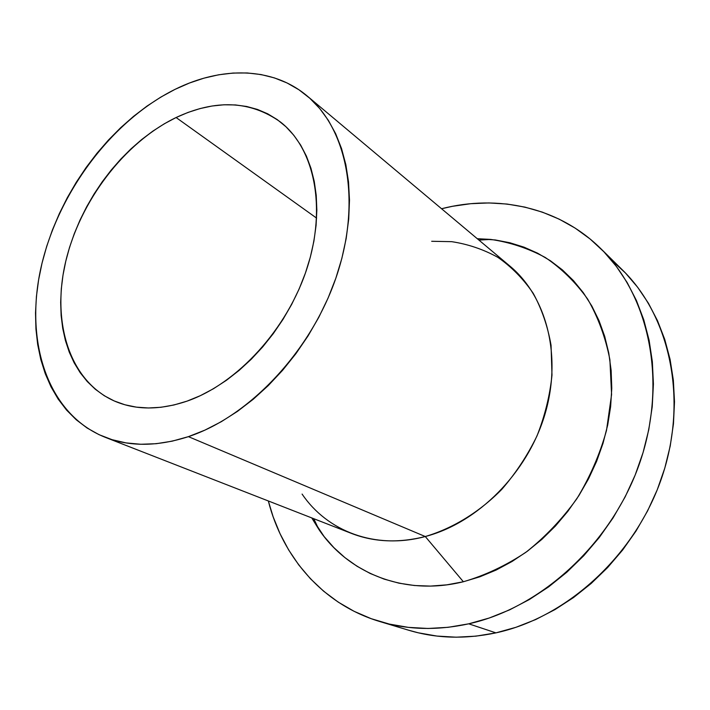 <?xml version="1.0" encoding="UTF-8"?>
<svg xmlns="http://www.w3.org/2000/svg" width="710" height="710" viewBox="0 0 710 710"><rect width="100%" height="100%" fill="white"/><g stroke="black" fill="none" stroke-linecap="round" stroke-linejoin="round"><path stroke-width="1.06" d="M187.049 401.132C160.194 410.176 136.178 410.229 115.002 401.292C69.456 381.492 51.404 322.305 65.639 261.768C79.928 201.099 124.206 142.63 176.089 117.523L316.616 218.121L176.089 117.523L188.008 112.437L200.016 108.586L211.988 106.021L223.836 104.796L235.436 104.938L246.698 106.482L257.49 109.446L267.714 113.822L277.255 119.608L285.997 126.788L293.833 135.308L300.667 145.106L306.409 156.12L310.953 168.252L314.255 181.378L316.234 195.392L316.846 210.133L316.074 225.452L313.9 241.169L310.332 257.118L305.398 273.093L299.158 288.926L291.668 304.404L283.015 319.358L273.314 333.594L262.673 346.95L251.225 359.269L239.11 370.416L226.481 380.267L213.497 388.716L200.3 395.692L187.049 401.132L173.888 405.002L160.966 407.283L148.425 407.984L136.373 407.141L124.942 404.78L114.23 400.955L104.326 395.754L95.3 389.249L87.241 381.527L80.186 372.697L74.177 362.854L69.252 352.116L65.435 340.587L62.729 328.375L61.14 315.613L60.669 302.407L61.3 288.872L63.004 275.116L65.764 261.253L69.536 247.391L74.301 233.643L79.999 220.1L86.602 206.876L94.039 194.061L102.258 181.76L111.204 170.072L120.806 159.076L130.995 148.86L141.698 139.524L152.836 131.137L164.329 123.78L176.089 117.523C215.512 99.098 250.328 100.616 280.53 122.058C314.299 148.328 326.84 206.983 307.111 268.016C287.479 329.014 237.406 383.666 187.049 401.132M431.68 241.285L451.711 241.666C468.059 244.16 483.457 249.387 497.905 257.366C511.546 266.88 523.305 278.852 533.192 293.283C541.765 308.948 547.721 326.298 551.058 345.317L551.99 375.093C549.886 395.612 544.881 415.891 537 435.913C527.548 455.394 515.779 473.242 501.695 489.465C479.25 512.221 452.758 528.409 425.272 536.529L188.416 436.65C157.434 446.625 129.61 446.812 104.965 437.209C47.135 413.983 24.335 341.048 41.118 267.049C57.989 192.827 111.39 121.046 174.997 89.38C221.511 66.261 272.338 66.633 307.226 96.019C347.252 129.069 361.692 201.143 336.655 275.826C311.743 350.456 249.725 416.433 188.416 436.65L425.272 536.529C477.75 522.862 527.219 473.366 544.774 414.853C562.4 356.305 546.664 296.62 509.886 266.072L307.315 96.099M463.373 581.747C484.992 575.446 505.839 565.63 525.906 552.291C545.094 537.106 562.072 519.267 576.822 498.775C589.948 477.138 599.843 454.347 606.509 430.402L611.585 394.529L609.89 359.721C605.55 337.507 598.131 317.281 587.64 299.061C575.641 282.305 561.503 268.433 545.227 257.446C528.062 248.26 509.878 242.243 490.681 239.412L477.271 238.702L495.314 239.962L509.869 242.758L524.007 247.16L537.568 253.168L550.428 260.765L562.427 269.924L573.423 280.574L583.274 292.644L591.847 306.054L599.027 320.671L604.698 336.371L608.754 352.994L611.132 370.363L611.772 388.29L610.635 406.573L607.707 424.988L603.021 443.324L596.604 461.358L588.528 478.851L578.89 495.598L567.805 511.386L555.424 526.039L541.89 539.36L527.379 551.217L512.079 561.468L496.184 570.023L479.88 576.795L463.373 581.747L446.847 584.845L430.5 586.096L414.489 585.519L398.993 583.176L384.154 579.12L370.114 573.44L356.988 566.225L344.891 557.598L333.904 547.659L324.115 536.547L311.761 517.918L318.808 529.341C348.131 573.05 404.345 596.365 463.373 581.747L425.272 536.529L463.373 581.747M611.94 260.481L625.492 273.039L637.713 287.346L648.443 303.268L657.504 320.698L664.764 339.46L670.08 359.375L673.355 380.232L674.5 401.798L673.462 423.808L670.222 446.013L664.791 468.121L657.22 489.847L647.582 510.925L636 531.071L622.626 550.028L607.627 567.556L591.208 583.442L573.591 597.5L555.007 609.571L535.704 619.546L515.922 627.321L495.917 632.867L468.733 623.824L489.261 618.011L509.585 609.872L529.447 599.48L548.59 586.904L566.766 572.278L583.726 555.753L599.24 537.541L613.094 517.856L625.12 496.956L635.148 475.105L643.056 452.589L648.771 429.71L652.224 406.75L653.413 384.012L652.357 361.772L649.117 340.285L643.766 319.793L636.426 300.525L627.232 282.66L616.324 266.356L603.882 251.766L590.081 238.977L575.1 228.079L559.125 219.124L542.342 212.13L524.93 207.116L507.082 204.054L488.95 202.936L470.712 203.699L452.51 206.299L441.567 208.74C497.603 194.291 558.424 206.805 600.704 248.544C648.851 295.422 667.648 380.267 640.305 461.216C613.041 542.129 542.049 607.645 468.733 623.824L495.917 632.867C567.414 617.487 636.071 554.537 662.155 476.454C688.318 398.319 669.636 315.932 622.368 269.88L600.829 248.66M379.628 621.481C322.722 604.423 282.544 557.066 268.327 500.967L273.137 516.791L280.068 533.778L288.615 549.877L298.75 564.92L310.447 578.748L323.627 591.199L338.208 602.107L354.104 611.319L371.188 618.685L389.311 624.072L408.33 627.365L428.041 628.474L448.25 627.303L468.733 623.824C437.183 630.666 407.478 629.885 379.628 621.481L408.747 630.249C436.091 638.485 465.148 639.364 495.917 632.867L475.931 636.151L456.175 637.198L436.881 636.062L418.252 632.796L408.525 630.178M104.965 437.209L351.423 533.396C374.099 542.183 398.718 543.23 425.272 536.529C375.253 550.019 327.248 531.293 302.087 494.071M188.416 436.65L204.853 430.154L221.263 421.713L237.451 411.392L253.204 399.295L268.327 385.53L282.633 370.256L295.919 353.66L308.033 335.936L318.799 317.317L328.1 298.014L335.812 278.293L341.856 258.387L346.169 238.56L348.716 219.044L349.489 200.078L348.521 181.875L345.841 164.631L341.528 148.532L335.661 133.72L328.348 120.345L319.704 108.515L309.844 98.291L298.91 89.762L287.044 82.955L274.371 77.887L261.058 74.559L247.222 72.961L233.013 73.059L218.556 74.807L203.992 78.153L189.428 83.034L174.997 89.38L160.806 97.11L146.952 106.127L133.542 116.36L120.673 127.711L108.426 140.074L96.897 153.36L86.15 167.462L76.263 182.284L67.308 197.699L59.347 213.612L52.442 229.907L46.656 246.468L42.023 263.17L38.597 279.909L36.414 296.54L35.518 312.941L35.935 328.987L37.683 344.536L40.781 359.455L45.227 373.602L51.013 386.852L58.131 399.047L66.545 410.06L76.21 419.752L87.073 427.997L99.063 434.68L112.082 439.685L126.034 442.907L140.784 444.265L156.209 443.706L172.139 441.176L188.416 436.65M490.681 239.412L478.922 240.095M318.808 529.341L313.767 518.699"/></g></svg>
